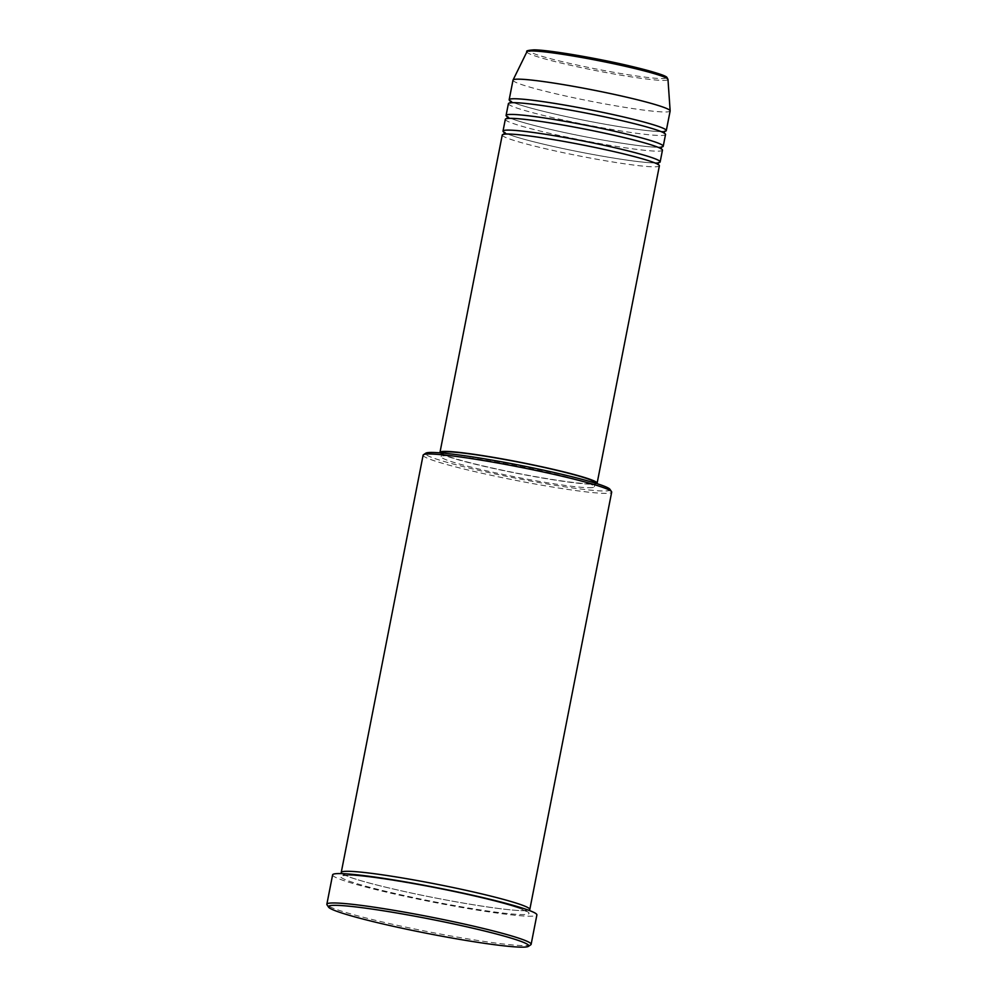 <?xml version="1.0" encoding="UTF-8"?>
<svg xmlns="http://www.w3.org/2000/svg" width="997" height="997" viewBox="0 0 997 997"><rect width="100%" height="100%" fill="white"/><g stroke="black" fill="none" stroke-linecap="round" stroke-linejoin="round"><path stroke-width="0.75" stroke-dasharray="4.99 3.74" d="M502.251 135.006A80.059 5.72 -168.9 0 0 564.813 153.002A80.059 5.72 -168.9 0 0 653.297 166.823A80.059 5.72 -168.9 0 0 659.378 165.838M505.143 132.937A80.059 5.72 -168.9 0 0 575.207 151.07A80.059 5.72 -168.9 0 0 654.069 162.897A80.059 5.72 -168.9 0 0 658.17 162.748M505.317 119.328A80.059 5.72 -168.9 0 0 567.879 137.337A80.059 5.72 -168.9 0 0 656.375 151.145A80.059 5.72 -168.9 0 0 662.457 150.161M507.61 116.936A80.059 5.72 -168.9 0 0 576.864 135.106A80.059 5.72 -168.9 0 0 657.148 147.22A80.059 5.72 -168.9 0 0 661.248 147.082M508.395 103.663A80.059 5.72 -168.9 0 0 570.957 121.659A80.059 5.72 -168.9 0 0 659.453 135.467A80.059 5.72 -168.9 0 0 665.535 134.483M510.688 101.258A80.059 5.72 -168.9 0 0 579.93 119.441A80.059 5.72 -168.9 0 0 660.213 131.554A80.059 5.72 -168.9 0 0 664.314 131.405M609.952 489.315A94.079 6.73 11.1 0 1 602.948 490.985A94.079 6.73 11.1 0 1 495.746 474.074A94.079 6.73 11.1 0 1 425.794 453.186M423.114 455.18A96.073 6.867 -168.9 0 0 498.188 476.79A96.073 6.867 -168.9 0 0 604.381 493.353A96.073 6.867 -168.9 0 0 611.672 492.182M530.765 944.795A104.087 7.44 11.1 0 1 523.226 945.605A104.087 7.44 11.1 0 1 411.773 928.406A104.087 7.44 11.1 0 1 327.016 904.815M341.996 873.621A96.073 6.867 -168.9 0 0 422.902 895.456A96.073 6.867 -168.9 0 0 522.503 910.66A96.073 6.867 -168.9 0 0 528.672 910.249M440.126 452.862A80.059 5.72 -168.9 0 0 505.479 471.008A80.059 5.72 -168.9 0 0 591.034 484.206A80.059 5.72 -168.9 0 0 596.804 483.595M441.945 452.775A78.065 5.583 -168.9 0 0 502.937 470.322A78.065 5.583 -168.9 0 0 589.215 483.794A78.065 5.583 -168.9 0 0 595.147 482.835M588.454 487.707A78.065 5.583 -168.9 0 0 594.374 486.748A78.065 5.583 -168.9 0 0 533.383 469.201A78.065 5.583 -168.9 0 0 447.105 455.729A78.065 5.583 -168.9 0 0 441.173 456.688A78.065 5.583 -168.9 0 0 502.176 474.248A78.065 5.583 -168.9 0 0 588.454 487.707M332.612 874.855A104.087 7.44 -168.9 0 0 413.942 898.26A104.087 7.44 -168.9 0 0 528.983 916.218A104.087 7.44 -168.9 0 0 536.885 914.934M513.006 80.146A80.059 5.72 -168.9 0 0 575.568 98.155A80.059 5.72 -168.9 0 0 664.064 111.963A80.059 5.72 -168.9 0 0 670.146 110.979M666.22 77.928A69.952 4.997 11.1 0 1 661.048 78.539A69.952 4.997 11.1 0 1 571.231 63.746A69.952 4.997 11.1 0 1 534.404 49.887M526.939 51.732A71.884 5.135 -168.9 0 0 582.41 67.858A71.884 5.135 -168.9 0 0 662.519 80.396A71.884 5.135 -168.9 0 0 667.978 79.411M347.766 875.216A96.073 6.867 -168.9 0 0 398.364 894.247A96.073 6.867 -168.9 0 0 521.743 914.573A96.073 6.867 -168.9 0 0 471.145 895.543A96.073 6.867 -168.9 0 0 347.766 875.216M657.796 163.496L658.032 164.617L656.176 163.545C649.346 160.554 635.974 156.741 616.046 152.092C577.437 142.995 524.16 134.084 508.682 134.059L503.959 134.383L504.594 133.436M658.431 162.536L653.72 162.86C638.23 162.835 584.952 153.924 546.356 144.839C526.416 140.191 513.044 136.365 506.227 133.386L504.37 132.314M660.874 147.818L661.098 148.939L659.241 147.868C652.424 144.877 639.052 141.063 619.125 136.415C580.516 127.329 527.239 118.419 511.748 118.394L507.037 118.718L507.672 117.758M661.51 146.858L656.799 147.182C641.308 147.157 588.031 138.247 549.422 129.161C529.494 124.513 516.122 120.699 509.305 117.708L507.448 116.637M663.952 132.14L664.176 133.262L662.32 132.19C655.503 129.211 642.13 125.385 622.19 120.737C583.594 111.652 530.317 102.741 514.826 102.716L510.115 103.04L510.751 102.08M664.588 131.193L659.864 131.504C644.374 131.492 591.109 122.581 552.5 113.484C532.572 108.835 519.188 105.021 512.371 102.03L510.514 100.959M348.115 875.266L342.27 875.69L342.644 873.821L349.511 877.036C360.391 880.912 378.125 885.623 402.713 891.131C448.089 901.338 504.669 910.548 522.154 910.61L527.999 910.186L527.637 912.056L520.77 908.84C509.891 904.964 492.157 900.254 467.556 894.745C422.192 884.538 365.612 875.329 348.115 875.266M595.097 483.071L594.374 486.748M441.895 453.012L441.173 456.688"/><path stroke-width="1.5" d="M596.804 483.595A80.059 5.72 -168.9 0 0 597.116 483.221L659.378 165.838A80.059 5.72 -168.9 0 0 596.817 147.83A80.059 5.72 -168.9 0 0 508.333 134.022A80.059 5.72 -168.9 0 0 502.251 135.006L439.976 452.389A80.059 5.72 -168.9 0 0 440.126 452.862M658.17 162.748A80.059 5.72 -168.9 0 0 660.151 161.913A80.059 5.72 -168.9 0 0 597.589 143.917A80.059 5.72 -168.9 0 0 509.093 130.109A80.059 5.72 -168.9 0 0 503.011 131.093A80.059 5.72 -168.9 0 0 505.143 132.937M660.151 161.913L662.457 150.161A80.059 5.72 -168.9 0 0 599.895 132.165A80.059 5.72 -168.9 0 0 511.399 118.344A80.059 5.72 -168.9 0 0 505.317 119.328L503.011 131.093M661.248 147.082A80.059 5.72 -168.9 0 0 663.229 146.247A80.059 5.72 -168.9 0 0 600.668 128.239A80.059 5.72 -168.9 0 0 512.171 114.431A80.059 5.72 -168.9 0 0 506.09 115.415A80.059 5.72 -168.9 0 0 507.61 116.936M663.229 146.247L665.535 134.483A80.059 5.72 -168.9 0 0 602.973 116.487A80.059 5.72 -168.9 0 0 514.477 102.679A80.059 5.72 -168.9 0 0 508.395 103.663L506.09 115.415M664.314 131.405A80.059 5.72 -168.9 0 0 666.295 130.57A80.059 5.72 -168.9 0 0 603.733 112.574A80.059 5.72 -168.9 0 0 515.25 98.753A80.059 5.72 -168.9 0 0 509.168 99.737A80.059 5.72 -168.9 0 0 510.688 101.258M423.451 454.744L425.794 453.186A94.079 6.73 11.1 0 1 432.611 452.451A94.079 6.73 11.1 0 1 533.333 468.004A94.079 6.73 11.1 0 1 609.952 489.315L611.522 491.646A96.073 6.867 -168.9 0 0 533.283 469.886A96.073 6.867 -168.9 0 0 430.405 454.009A96.073 6.867 -168.9 0 0 423.451 454.744A96.073 6.867 -168.9 0 0 423.114 455.18L341.236 872.487A96.073 6.867 -168.9 0 0 341.996 873.621M528.672 910.249A96.073 6.867 -168.9 0 0 529.806 909.476L611.672 492.182A96.073 6.867 -168.9 0 0 611.522 491.646M521.02 947.15A102.08 7.303 -168.9 0 0 528.422 946.365A102.08 7.303 -168.9 0 0 452.513 923.683A102.08 7.303 -168.9 0 0 336.188 905.338A102.08 7.303 -168.9 0 0 328.586 907.158A102.08 7.303 -168.9 0 0 411.724 930.276A102.08 7.303 -168.9 0 0 521.02 947.15M328.586 907.158L327.016 904.815A104.087 7.44 11.1 0 1 326.854 904.242A104.087 7.44 11.1 0 1 334.755 902.97A104.087 7.44 11.1 0 1 449.797 920.916A104.087 7.44 11.1 0 1 531.127 944.321A104.087 7.44 11.1 0 1 530.765 944.795L528.422 946.365M529.806 909.476A96.073 6.867 -168.9 0 0 454.732 887.878A96.073 6.867 -168.9 0 0 348.539 871.303A96.073 6.867 -168.9 0 0 341.236 872.487M597.116 483.221A80.059 5.72 -168.9 0 0 534.554 465.213A80.059 5.72 -168.9 0 0 446.058 451.404A80.059 5.72 -168.9 0 0 439.976 452.389M595.097 483.071L595.147 482.835A78.065 5.583 -168.9 0 0 534.155 465.275A78.065 5.583 -168.9 0 0 447.877 451.815A78.065 5.583 -168.9 0 0 441.945 452.775L441.895 453.012M531.127 944.321L536.885 914.934A104.087 7.44 -168.9 0 0 455.567 891.53A104.087 7.44 -168.9 0 0 340.525 873.584A104.087 7.44 -168.9 0 0 332.612 874.855L326.854 904.242M666.295 130.57L670.146 110.979A80.059 5.72 -168.9 0 0 670.146 110.866A80.059 5.72 -168.9 0 0 606.837 92.821A80.059 5.72 -168.9 0 0 519.088 79.162A80.059 5.72 -168.9 0 0 513.044 80.047A80.059 5.72 -168.9 0 0 513.006 80.146L509.168 99.737M534.404 49.887A69.952 4.997 11.1 0 1 613.491 62.337A69.952 4.997 11.1 0 1 666.22 77.928M526.939 51.732C525.768 50.884 528.148 50.261 534.056 49.85C548.138 49.9 594.075 57.614 628.048 65.553C653.309 71.647 666.308 75.647 667.03 77.554L667.978 79.411A71.884 5.135 -168.9 0 0 611.149 63.21A71.884 5.135 -168.9 0 0 532.361 50.947A71.884 5.135 -168.9 0 0 526.939 51.732L513.044 80.047M503.959 134.383L504.37 132.314L505.255 132.888M507.037 118.718L507.448 116.637L508.333 117.222M510.115 103.04L510.514 100.959L511.399 101.544M667.978 79.411L670.146 110.866M664.588 131.193L664.176 133.262M661.51 146.858L661.098 148.939M658.431 162.536L658.032 164.617"/></g></svg>
